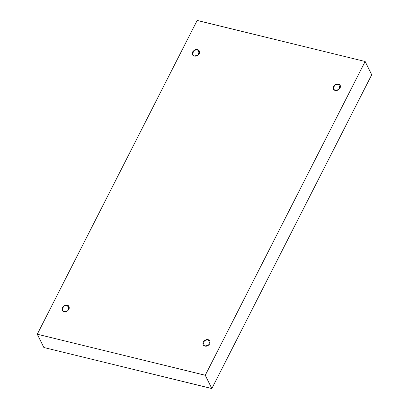 <?xml version="1.0" encoding="UTF-8"?>
<svg xmlns="http://www.w3.org/2000/svg" width="409" height="409" viewBox="0 0 409 409"><rect width="100%" height="100%" fill="white"/><g stroke="black" fill="none" stroke-linecap="round" stroke-linejoin="round"><path stroke-width="0.61" d="M194.306 55.982L197.951 55.189L199.408 51.105L197.521 49.678L199.393 53.467L197.521 49.678C199.214 49.888 199.807 51.217 199.306 53.656C197.486 55.777 195.819 56.549 194.306 55.982C192.613 55.767 192.02 54.443 192.521 51.999C194.341 49.883 196.008 49.106 197.521 49.678L193.876 50.465L192.419 54.555L194.306 55.982M64.049 311.622L67.695 310.835L69.152 306.745L67.265 305.319L69.136 309.112L67.265 305.319C68.957 305.533 69.55 306.857 69.044 309.301C67.229 311.418 65.563 312.195 64.049 311.622C62.357 311.413 61.764 310.083 62.265 307.645C64.085 305.523 65.752 304.751 67.265 305.319L63.62 306.111L62.163 310.196L64.049 311.622M204.914 346.029L208.559 345.242L210.011 341.152L208.125 339.726L209.996 343.519L208.125 339.726C209.817 339.94 210.415 341.264 209.909 343.708C208.089 345.825 206.422 346.602 204.914 346.029C203.222 345.82 202.624 344.49 203.13 342.052C204.95 339.93 206.611 339.158 208.125 339.726L204.48 340.518L203.028 344.603L204.914 346.029M335.17 90.389L338.816 89.597L340.268 85.512L338.381 84.085L340.257 87.874L338.381 84.085C340.073 84.295 340.671 85.624 340.165 88.063C338.345 90.184 336.684 90.956 335.17 90.389C333.478 90.174 332.88 88.85 333.386 86.406C335.206 84.29 336.873 83.513 338.381 84.085L334.736 84.873L333.284 88.963L335.17 90.389M37.285 334.225L197.164 20.45L365.145 61.483L371.715 74.775L365.145 61.483L205.267 375.257L211.836 388.55L371.715 74.775L211.836 388.55L205.267 375.257L37.285 334.225L43.855 347.517L37.285 334.225L205.267 375.257L365.145 61.483L197.164 20.45L37.285 334.225M43.855 347.517L211.836 388.55L43.855 347.517"/></g></svg>
